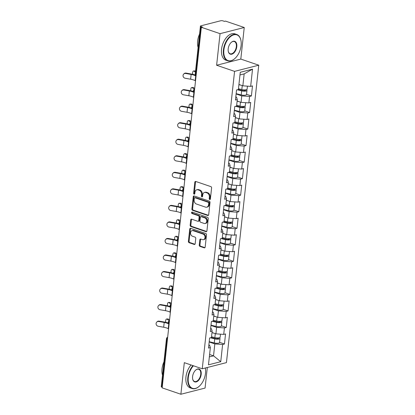 <?xml version="1.0" encoding="UTF-8"?>
<svg xmlns="http://www.w3.org/2000/svg" width="415" height="415" viewBox="0 0 415 415"><rect width="100%" height="100%" fill="white"/><g stroke="black" fill="none" stroke-linecap="round" stroke-linejoin="round"><path stroke-width="0.62" d="M209.725 199.527A0.768 0.581 -104.3 0 0 210.389 198.998L211.593 187.943A1.095 0.83 -104.3 0 0 210.867 186.62L195.771 181.469A1.095 0.83 -104.3 0 0 195.387 181.454A1.095 0.83 -104.3 0 0 194.817 182.226L193.618 193.281A0.768 0.581 -104.3 0 0 194.791 193.681L194.946 192.249A3.496 2.651 -104.3 0 1 196.767 189.774A3.496 2.651 -104.3 0 1 197.991 189.837L199.247 190.267A3.496 2.651 -104.3 0 1 201.571 194.511L201.415 195.942A0.768 0.581 -104.3 0 0 202.593 196.342L202.743 194.91A3.496 2.651 -104.3 0 1 204.564 192.436A3.496 2.651 -104.3 0 1 205.793 192.498L207.049 192.923A3.496 2.651 -104.3 0 1 209.373 197.167L209.217 198.598A0.768 0.581 -104.3 0 0 209.725 199.527M199.252 245.073A1.095 0.83 -104.3 0 0 199.978 246.401L204.216 247.843A1.095 0.83 -104.3 0 0 204.595 247.864A1.095 0.83 -104.3 0 0 205.166 247.091L206.499 234.812A1.095 0.83 -104.3 0 0 205.773 233.489L190.677 228.343A1.095 0.83 -104.3 0 0 190.293 228.323A1.095 0.83 -104.3 0 0 189.728 229.096L188.389 241.374A1.095 0.83 -104.3 0 0 189.116 242.697L194.236 244.44A1.095 0.83 -104.3 0 0 194.614 244.461A1.095 0.83 -104.3 0 0 195.185 243.688L195.756 238.433A1.095 0.83 -104.3 0 0 195.029 237.11L192.493 236.244A2.926 2.215 -104.3 0 1 190.542 233.349A2.926 2.215 -104.3 0 1 192.072 230.626A2.926 2.215 -104.3 0 1 193.1 230.678L203.039 234.065A2.926 2.215 -104.3 0 1 204.989 236.96A2.926 2.215 -104.3 0 1 203.459 239.683A2.926 2.215 -104.3 0 1 202.432 239.631L200.777 239.066A1.095 0.83 -104.3 0 0 200.393 239.05A1.095 0.83 -104.3 0 0 199.823 239.823L199.252 245.073L199.957 244.897A1.095 0.83 -104.3 0 0 200.684 246.22L204.917 247.667A1.095 0.83 -104.3 0 0 204.922 247.667M216.62 65.248L240.809 59.08L244.243 27.494L220.054 33.667L216.62 65.248L234.563 71.37L202.255 368.785L184.312 362.663L180.878 394.25L162.166 387.869L201.342 27.286L202.396 27.017L201.031 26.55L195.813 74.565L196.191 74.69M220.054 33.667L201.342 27.286M207.728 215.489A1.095 0.83 -104.3 0 0 208.112 215.51A1.095 0.83 -104.3 0 0 208.683 214.737L210.016 202.458A1.095 0.83 -104.3 0 0 209.29 201.135L194.194 195.984A1.095 0.83 -104.3 0 0 193.81 195.968A1.095 0.83 -104.3 0 0 193.24 196.741L191.906 209.015A1.095 0.83 -104.3 0 0 192.633 210.343L207.728 215.489L208.434 215.312A1.095 0.83 -104.3 0 0 208.439 215.312L193.338 210.161L192.633 210.343M208.257 218.638L206.924 230.911A1.095 0.83 -104.3 0 1 206.354 231.684A1.095 0.83 -104.3 0 1 205.97 231.669L190.874 226.523A1.095 0.83 -104.3 0 1 190.148 225.195L190.718 219.94A1.095 0.83 -104.3 0 1 191.289 219.167A1.095 0.83 -104.3 0 1 191.673 219.187L197.794 221.273A1.095 0.83 -104.3 0 0 198.178 221.294A1.095 0.83 -104.3 0 0 198.744 220.521L199.122 217.035A1.095 0.83 -104.3 0 0 198.401 215.707L192.026 213.533A0.768 0.581 -104.3 0 1 192.181 212.075L207.531 217.31A1.095 0.83 -104.3 0 1 208.257 218.638M234.563 71.37L258.753 65.197L226.445 362.611L202.255 368.785M219.602 342.349L224.453 344.004L225.547 333.935L223.716 334.402L215.914 333.842L211.992 332.503M224.453 344.004L222.622 344.471L220.749 361.693L208.48 364.827L210.348 347.599L208.517 348.071L209.611 337.997L211.443 337.53L212.148 331.066L210.312 331.533L211.406 321.464L213.243 320.997L213.943 314.529L212.107 315.001L213.201 304.932L215.037 304.46L215.738 297.996L213.907 298.463L215.001 288.394L216.832 287.927L217.533 281.463L215.701 281.93L216.796 271.861L218.627 271.394L219.333 264.926L217.496 265.393L218.591 255.324L220.427 254.857L221.128 248.393L219.296 248.86L220.386 238.791L222.222 238.324L222.922 231.855L221.091 232.327L222.186 222.253L224.017 221.786L224.717 215.323L222.886 215.79L223.981 205.721L225.812 205.254L226.517 198.79L224.681 199.257L225.776 189.188L227.612 188.716L228.312 182.252L226.481 182.719L227.57 172.65L229.407 172.184L230.107 165.72L228.276 166.187L229.371 156.118L231.202 155.651L231.907 149.182L230.071 149.649L231.165 139.58L232.997 139.113L233.702 132.65L231.866 133.116L232.96 123.047L234.797 122.581L235.497 116.112L233.666 116.584L234.755 106.515L236.592 106.043L237.292 99.579L235.461 100.046L236.555 89.977L238.386 89.51L240.259 72.288L252.528 69.155L250.66 86.377L242.858 85.822L238.931 84.484M246.546 94.324L251.397 95.979L252.491 85.91L250.66 86.377M251.397 95.979L249.565 96.446L248.86 102.915L241.063 102.355L237.136 101.016M244.746 110.862L249.602 112.517L250.696 102.448L248.86 102.915M249.602 112.517L247.771 112.984L247.065 119.447L239.268 118.892L235.341 117.554M242.951 127.395L247.807 129.049L248.901 118.981L247.065 119.447M247.807 129.049L245.971 129.516L245.27 135.985L237.473 135.425L233.546 134.087M241.157 143.932L246.012 145.587L247.101 135.518L245.27 135.985M246.012 145.587L244.176 146.054L243.475 152.518L235.673 151.963L231.746 150.624M239.362 160.465L244.212 162.12L245.307 152.051L243.475 152.518M244.212 162.12L242.381 162.587L241.675 169.055L233.878 168.495L229.952 167.157M237.562 176.998L242.417 178.652L243.512 168.583L241.675 169.055M242.417 178.652L240.586 179.124L239.88 185.588L232.084 185.033L228.157 183.689M235.767 193.535L240.622 195.19L241.717 185.121L239.88 185.588M240.622 195.19L238.786 195.657L238.085 202.121L230.289 201.566L226.362 200.227M233.972 210.068L238.822 211.723L239.917 201.654L238.085 202.121M238.822 211.723L236.991 212.19L236.291 218.658L228.489 218.098L224.562 216.76M232.172 226.606L237.027 228.26L238.122 218.191L236.291 218.658M237.027 228.26L235.196 228.727L234.491 235.191L226.694 234.636L222.767 233.297M230.377 243.138L235.232 244.793L236.327 234.724L234.491 235.191M235.232 244.793L233.396 245.26L232.696 251.729L224.899 251.168L220.972 249.83M228.582 259.671L233.438 261.331L234.532 251.257L232.696 251.729M233.438 261.331L231.601 261.798L230.901 268.261L223.099 267.706L219.177 266.368M226.787 276.208L231.637 277.863L232.732 267.794L230.901 268.261M231.637 277.863L229.806 278.33L229.106 284.799L221.304 284.239L217.377 282.9M224.987 292.741L229.843 294.396L230.937 284.327L229.106 284.799M229.843 294.396L228.011 294.868L227.306 301.332L219.509 300.776L215.582 299.433M223.192 309.279L228.048 310.934L229.142 300.865L227.306 301.332M228.048 310.934L226.211 311.4L225.511 317.864L217.714 317.309L213.787 315.971M221.397 325.811L226.253 327.466L227.342 317.397L225.511 317.864M226.253 327.466L224.416 327.933L223.716 334.402M210.649 328.452L211.401 328.711L212.148 331.066M215.914 333.842L216.62 327.378L210.976 325.453M224.416 327.933L216.62 327.378M212.444 311.919L213.196 312.173L213.943 314.529M217.714 317.309L218.415 310.845L212.771 308.921M226.211 311.4L218.415 310.845M214.239 295.381L214.991 295.641L215.738 297.996M219.509 300.776L220.209 294.308L214.565 292.383M228.011 294.868L220.209 294.308M216.033 278.849L216.791 279.103L217.533 281.463M221.304 284.239L222.009 277.775L216.36 275.851M229.806 278.33L222.009 277.775M217.834 262.316L218.586 262.571L219.333 264.926M223.099 267.706L223.804 261.237L218.16 259.313M231.601 261.798L223.804 261.237M219.628 245.779L220.381 246.038L221.128 248.393M224.899 251.168L225.599 244.705L219.955 242.78M233.396 245.26L225.599 244.705M221.423 229.246L222.175 229.5L222.922 231.855M226.694 234.636L227.394 228.167L221.75 226.242M235.196 228.727L227.394 228.167M223.223 212.708L223.976 212.968L224.717 215.323M228.489 218.098L229.194 211.634L223.545 209.71M236.991 212.19L229.194 211.634M225.018 196.176L225.77 196.43L226.517 198.79M230.289 201.566L230.989 195.102L225.345 193.177M238.786 195.657L230.989 195.102M226.813 179.638L227.565 179.897L228.312 182.252M232.084 185.033L232.784 178.564L227.14 176.64M240.586 179.124L232.784 178.564M228.608 163.105L229.36 163.36L230.107 165.72M233.878 168.495L234.579 162.032L228.935 160.107M242.381 162.587L234.579 162.032M230.408 146.573L231.16 146.827L231.907 149.182M235.673 151.963L236.379 145.494L230.73 143.569M244.176 146.054L236.379 145.494M232.203 130.035L232.955 130.294L233.702 132.65M237.473 135.425L238.174 128.961L232.53 127.037M245.971 129.516L238.174 128.961M233.998 113.503L234.75 113.757L235.497 116.112M239.268 118.892L239.969 112.429L234.325 110.499M247.771 112.984L239.969 112.429M235.793 96.965L236.55 97.224L237.292 99.579M241.063 102.355L241.769 95.891L236.119 93.966M249.565 96.446L241.769 95.891M244.243 27.494L225.532 21.113L224.474 21.383L223.104 20.916A1.67 0.482 6.2 0 0 220.764 20.75L200.808 25.844A1.67 0.482 6.2 0 0 200.429 26.098A1.67 0.482 6.2 0 0 201.031 26.55M242.858 85.822L244.155 73.896L239.969 74.965M252.528 69.155L244.155 73.896M180.878 394.25L205.067 388.077L207.308 367.493M162.234 387.262L161.86 387.133A1.67 0.482 -173.8 0 1 161.253 386.681L166.472 338.671A1.67 0.482 -173.8 0 0 167.074 339.117L161.86 387.133M240.809 59.08L258.753 65.197M209.342 356.905L213.528 355.837L214.825 343.911L209.176 341.986M209.601 354.498L213.528 355.837L220.749 361.693M208.849 344.99L209.606 345.244L210.348 347.599M222.622 344.471L214.825 343.911M210.301 199.288A0.768 0.581 -104.3 0 1 209.923 198.417L210.078 196.99A3.496 2.651 -104.3 0 0 207.754 192.747L207.049 192.923M204.564 192.436L205.269 192.254A3.496 2.651 -104.3 0 1 206.499 192.316L207.754 192.747M196.767 189.774L197.467 189.593A3.496 2.651 -104.3 0 1 198.697 189.655L199.952 190.086A3.496 2.651 -104.3 0 1 202.276 194.329L202.121 195.761A0.768 0.581 -104.3 0 0 202.504 196.627M195.766 181.469A1.095 0.83 -104.3 0 0 195.522 182.045L194.324 193.1A0.768 0.581 -104.3 0 0 194.702 193.966M194.189 195.984A1.095 0.83 -104.3 0 0 193.945 196.56L192.612 208.838A1.095 0.83 -104.3 0 0 193.338 210.161M208.714 203.205A0.768 0.581 -104.3 0 0 208.206 202.276L194.957 197.758A0.768 0.581 -104.3 0 0 194.293 198.282L194.127 199.791A3.496 2.651 -104.3 0 0 196.451 204.035L205.508 207.126A3.496 2.651 -104.3 0 0 206.732 207.189A3.496 2.651 -104.3 0 0 208.553 204.709L208.714 203.205L209.419 203.023A0.768 0.581 -104.3 0 0 208.911 202.095L208.206 202.276M194.687 197.742L195.392 197.561A0.768 0.581 -104.3 0 1 195.662 197.576L208.911 202.095M206.732 207.189L207.438 207.007A3.496 2.651 -104.3 0 0 209.259 204.533L208.553 204.709M209.419 203.023L209.259 204.533M205.97 231.669L206.675 231.487A1.095 0.83 -104.3 0 0 206.68 231.487L191.58 226.341L190.874 226.523M191.668 219.182A1.095 0.83 -104.3 0 0 191.424 219.758L190.853 225.013A1.095 0.83 -104.3 0 0 191.58 226.341M198.178 221.294L198.884 221.112A1.095 0.83 -104.3 0 0 199.449 220.339L199.828 216.853A1.095 0.83 -104.3 0 0 199.101 215.525L192.731 213.352L192.026 213.533M192.316 212.122A0.768 0.581 -104.3 0 0 192.731 213.352M204.149 223.441A2.926 2.215 -104.3 0 0 205.171 223.488A2.926 2.215 -104.3 0 0 206.701 220.77A2.926 2.215 -104.3 0 0 204.751 217.875L201.249 216.682A1.095 0.83 -104.3 0 0 200.865 216.661A1.095 0.83 -104.3 0 0 200.3 217.434L199.921 220.92A1.095 0.83 -104.3 0 0 200.647 222.243L204.149 223.441M205.171 223.488L205.876 223.312A2.926 2.215 -104.3 0 0 207.407 220.588A2.926 2.215 -104.3 0 0 205.456 217.693L204.751 217.875M200.865 216.661L201.571 216.48A1.095 0.83 -104.3 0 1 201.955 216.5L205.456 217.693M200.772 239.066A1.095 0.83 -104.3 0 0 200.528 239.642L199.957 244.897M203.459 239.683L204.164 239.502A2.926 2.215 -104.3 0 0 205.695 236.778A2.926 2.215 -104.3 0 0 203.739 233.884L203.039 234.065M192.072 230.626L192.778 230.444A2.926 2.215 -104.3 0 1 193.805 230.496L203.739 233.884M190.672 228.338A1.095 0.83 -104.3 0 0 190.433 228.914L189.095 241.193A1.095 0.83 -104.3 0 0 189.821 242.521L194.941 244.264L194.236 244.44M195.424 72.158L193.945 71.105A2.506 1.105 -92.3 0 0 193.582 70.986A2.506 1.105 -92.3 0 0 192.664 74.29M193.582 70.986L194.884 70.934A2.506 1.105 87.7 0 1 195.242 71.053L195.522 71.25M247.433 86.149L247.101 89.173A3.678 1.063 -173.8 0 1 241.815 89.573L238.469 88.748M240.933 85.168L238.916 84.67M246.303 89.728A3.678 1.063 -173.8 0 1 246.967 90.444A3.678 1.063 -173.8 0 1 241.675 90.844L237.339 89.78M246.967 90.444L246.52 94.527A3.678 1.063 -173.8 0 1 241.234 94.926L236.151 93.676M238.277 89.536L242.319 90.532A2.225 0.643 6.2 0 0 245.524 90.288A2.225 0.643 6.2 0 0 245.187 89.889M183.669 74.114L184.032 73.74A2.506 2.34 44.4 0 1 186.081 73.107L185.718 73.481A2.506 2.34 -135.6 0 0 183.191 76.562A2.506 2.34 -135.6 0 0 185.199 78.248L190.625 79.203A7.465 2.158 -173.8 0 1 193.473 79.913A7.465 2.158 -173.8 0 1 195.18 80.671L195.517 80.878M185.718 73.481L191.144 74.435A7.465 2.158 -173.8 0 1 193.992 75.146A7.465 2.158 -173.8 0 1 195.698 75.904L196.036 76.111M195.403 75.089A8.912 2.578 6.2 0 0 194.91 74.913A8.912 2.578 6.2 0 0 191.507 74.062L186.081 73.107M223.893 49.93A13.591 7.963 108.8 0 0 234.911 58.484A13.591 7.963 108.8 0 0 241.105 45.541A13.591 7.963 108.8 0 0 240.975 40.706A13.591 7.963 108.8 0 0 232.177 35.493A13.591 7.963 108.8 0 0 223.893 49.93M234.817 58.567A13.923 8.155 -71.2 0 1 234.714 58.66A13.923 8.155 -71.2 0 1 227.747 60.829A13.923 8.155 -71.2 0 1 223.426 49.899A13.923 8.155 -71.2 0 1 236.737 34.471A13.923 8.155 -71.2 0 1 240.928 40.442A13.923 8.155 -71.2 0 1 240.949 40.577M228.198 48.835A6.796 3.979 -71.2 0 1 231.29 42.361A6.796 3.979 -71.2 0 1 236.799 46.641A6.796 3.979 -71.2 0 1 232.659 53.857A6.796 3.979 -71.2 0 1 228.26 51.253A6.796 3.979 -71.2 0 1 228.198 48.835M228.24 51.118A6.458 3.787 108.8 0 0 230.159 53.763A6.458 3.787 108.8 0 0 236.332 46.605A6.458 3.787 108.8 0 0 234.325 41.536A6.458 3.787 108.8 0 0 231.191 42.455M198.105 47.486A13.923 8.155 -71.2 0 1 197.623 41.101A13.923 8.155 -71.2 0 1 199.558 34.092M227.747 60.829L225.869 60.185A13.923 8.155 -71.2 0 1 221.548 49.255A13.923 8.155 -71.2 0 1 234.854 33.828L236.737 34.471M193.426 365.771A13.591 7.963 108.8 0 0 188.291 377.66A13.591 7.963 108.8 0 0 199.309 386.209A13.591 7.963 108.8 0 0 205.498 373.267A13.591 7.963 108.8 0 0 205.373 368.432A13.591 7.963 108.8 0 0 205.285 368.006A13.923 8.155 -71.2 0 1 205.326 368.172A13.923 8.155 -71.2 0 1 205.347 368.302M199.21 386.298A13.923 8.155 -71.2 0 1 199.112 386.386A13.923 8.155 -71.2 0 1 192.145 388.554A13.923 8.155 -71.2 0 1 187.824 377.624A13.923 8.155 -71.2 0 1 192.939 365.605M192.596 376.561A6.796 3.979 -71.2 0 1 195.688 370.092A6.796 3.979 -71.2 0 1 201.197 374.366A6.796 3.979 -71.2 0 1 197.058 381.587A6.796 3.979 -71.2 0 1 192.659 378.978A6.796 3.979 -71.2 0 1 192.596 376.561M192.633 378.848A6.458 3.787 108.8 0 0 194.552 381.489A6.458 3.787 108.8 0 0 200.73 374.335A6.458 3.787 108.8 0 0 198.723 369.262A6.458 3.787 108.8 0 0 195.59 370.18M162.504 375.217A13.923 8.155 -71.2 0 1 162.021 368.826A13.923 8.155 -71.2 0 1 163.956 361.823M192.145 388.554L190.267 387.916A13.923 8.155 -71.2 0 1 185.946 376.986A13.923 8.155 -71.2 0 1 191.061 364.967M194.453 89.277L192.145 87.638A2.506 1.105 -92.3 0 0 191.787 87.518A2.506 1.105 -92.3 0 0 190.869 90.828M191.787 87.518L193.084 87.466A2.506 1.105 87.7 0 1 193.447 87.586L194.692 88.473M245.639 102.681L245.307 105.711A3.678 1.063 -173.8 0 1 240.02 106.105L236.675 105.286M239.139 101.701L237.115 101.203M244.502 106.266A3.678 1.063 -173.8 0 1 245.172 106.982A3.678 1.063 -173.8 0 1 239.88 107.376L235.544 106.313M245.172 106.982L244.726 111.059A3.678 1.063 -173.8 0 1 239.439 111.459L234.356 110.208M236.483 106.074L240.524 107.065A2.225 0.643 6.2 0 0 243.73 106.826A2.225 0.643 6.2 0 0 243.392 106.427M192.659 105.815L190.35 104.175A2.506 1.105 -92.3 0 0 189.992 104.056A2.506 1.105 -92.3 0 0 189.074 107.361M189.992 104.056L191.289 103.999A2.506 1.105 87.7 0 1 191.652 104.118L192.897 105.005M243.838 119.219L243.512 122.243A3.678 1.063 -173.8 0 1 238.226 122.643L234.88 121.818M237.344 118.234L235.321 117.741M242.708 122.799A3.678 1.063 -173.8 0 1 243.372 123.514A3.678 1.063 -173.8 0 1 238.085 123.914L233.744 122.845M243.372 123.514L242.931 127.597A3.678 1.063 -173.8 0 1 237.639 127.996L232.561 126.746M234.688 122.607L238.729 123.603A2.225 0.643 6.2 0 0 241.935 123.359A2.225 0.643 6.2 0 0 241.597 122.959M190.859 122.347L188.555 120.708A2.506 1.105 -92.3 0 0 188.192 120.589A2.506 1.105 -92.3 0 0 187.279 123.898M188.192 120.589L189.494 120.537A2.506 1.105 87.7 0 1 189.852 120.656L191.102 121.543M242.044 135.752L241.717 138.776A3.678 1.063 -173.8 0 1 236.426 139.175L233.08 138.356M235.549 134.771L233.526 134.273M240.913 139.336A3.678 1.063 -173.8 0 1 241.577 140.052A3.678 1.063 -173.8 0 1 236.291 140.446L231.949 139.383M241.577 140.052L241.136 144.13A3.678 1.063 -173.8 0 1 235.845 144.529L230.766 143.279M232.888 139.144L236.934 140.135A2.225 0.643 6.2 0 0 240.14 139.891A2.225 0.643 6.2 0 0 239.797 139.497M189.064 138.88L186.76 137.241A2.506 1.105 -92.3 0 0 186.397 137.121A2.506 1.105 -92.3 0 0 185.479 140.431M186.397 137.121L187.699 137.069A2.506 1.105 87.7 0 1 188.057 137.189L189.302 138.076M240.249 152.289L239.917 155.314A3.678 1.063 -173.8 0 1 234.631 155.713L231.285 154.888M233.749 151.304L231.731 150.806M239.118 155.869A3.678 1.063 -173.8 0 1 239.782 156.585A3.678 1.063 -173.8 0 1 234.491 156.984L230.154 155.916M239.782 156.585L239.336 160.667A3.678 1.063 -173.8 0 1 234.05 161.062L228.966 159.817M231.093 155.677L235.134 156.668A2.225 0.643 6.2 0 0 238.34 156.429A2.225 0.643 6.2 0 0 238.003 156.03M187.269 155.418L184.96 153.778A2.506 1.105 -92.3 0 0 184.602 153.659A2.506 1.105 -92.3 0 0 183.684 156.969M184.602 153.659L185.899 153.607A2.506 1.105 87.7 0 1 186.262 153.726L187.507 154.608M238.449 168.822L238.122 171.846A3.678 1.063 -173.8 0 1 232.836 172.246L229.49 171.426M231.954 167.842L229.931 167.344M237.318 172.407A3.678 1.063 -173.8 0 1 237.987 173.117A3.678 1.063 -173.8 0 1 232.696 173.517L228.359 172.453M237.987 173.117L237.541 177.2A3.678 1.063 -173.8 0 1 232.255 177.599L227.171 176.349M229.298 172.209L233.339 173.205A2.225 0.643 6.2 0 0 236.545 172.962A2.225 0.643 6.2 0 0 236.208 172.567M181.874 90.646L182.237 90.273A2.506 2.34 44.4 0 1 184.286 89.645L183.923 90.014A2.506 2.34 -135.6 0 0 181.391 93.1A2.506 2.34 -135.6 0 0 183.404 94.786L188.83 95.741A7.465 2.158 -173.8 0 1 191.678 96.451A7.465 2.158 -173.8 0 1 193.38 97.209L193.722 97.416M183.923 90.014L189.349 90.968A7.465 2.158 -173.8 0 1 192.197 91.679A7.465 2.158 -173.8 0 1 193.898 92.436L194.241 92.644M193.608 91.622A8.912 2.578 6.2 0 0 193.115 91.445A8.912 2.578 6.2 0 0 189.712 90.6L184.286 89.645M180.079 107.179L180.442 106.811A2.506 2.34 44.4 0 1 182.491 106.178L182.128 106.551A2.506 2.34 -135.6 0 0 179.596 109.633A2.506 2.34 -135.6 0 0 181.609 111.319L187.035 112.273A7.465 2.158 -173.8 0 1 189.883 112.984A7.465 2.158 -173.8 0 1 191.585 113.741L191.927 113.949M182.128 106.551L187.554 107.506A7.465 2.158 -173.8 0 1 190.402 108.216A7.465 2.158 -173.8 0 1 192.104 108.974L192.446 109.181M191.813 108.159A8.912 2.578 6.2 0 0 191.315 107.983A8.912 2.578 6.2 0 0 187.917 107.132L182.491 106.178M178.279 123.717L178.642 123.343A2.506 2.34 44.4 0 1 180.691 122.716L180.328 123.084A2.506 2.34 -135.6 0 0 177.802 126.17A2.506 2.34 -135.6 0 0 179.809 127.856L185.235 128.811A7.465 2.158 -173.8 0 1 188.083 129.516A7.465 2.158 -173.8 0 1 189.79 130.279L190.127 130.481M180.328 123.084L185.754 124.038A7.465 2.158 -173.8 0 1 188.602 124.749A7.465 2.158 -173.8 0 1 190.309 125.506L190.646 125.714M190.013 124.692A8.912 2.578 6.2 0 0 189.52 124.516A8.912 2.578 6.2 0 0 186.117 123.67L180.691 122.716M176.484 140.249L176.847 139.881A2.506 2.34 44.4 0 1 178.896 139.248L178.533 139.622A2.506 2.34 -135.6 0 0 176.007 142.703A2.506 2.34 -135.6 0 0 178.014 144.389L183.44 145.343A7.465 2.158 -173.8 0 1 186.288 146.054A7.465 2.158 -173.8 0 1 187.995 146.811L188.332 147.019M178.533 139.622L183.959 140.576A7.465 2.158 -173.8 0 1 186.807 141.282A7.465 2.158 -173.8 0 1 188.514 142.044L188.851 142.246M188.218 141.23A8.912 2.578 6.2 0 0 187.725 141.048A8.912 2.578 6.2 0 0 184.322 140.203L178.896 139.248M174.689 156.787L175.052 156.413A2.506 2.34 44.4 0 1 177.101 155.781L176.738 156.154A2.506 2.34 -135.6 0 0 174.207 159.236A2.506 2.34 -135.6 0 0 176.219 160.927L181.646 161.881A7.465 2.158 -173.8 0 1 184.493 162.587A7.465 2.158 -173.8 0 1 186.195 163.349L186.537 163.552M176.738 156.154L182.164 157.109A7.465 2.158 -173.8 0 1 185.012 157.819A7.465 2.158 -173.8 0 1 186.714 158.577L187.056 158.784M186.423 157.762A8.912 2.578 6.2 0 0 185.93 157.586A8.912 2.578 6.2 0 0 182.527 156.735L177.101 155.781M185.474 171.95L183.165 170.311A2.506 1.105 -92.3 0 0 182.808 170.192A2.506 1.105 -92.3 0 0 181.889 173.501M182.808 170.192L184.104 170.14A2.506 1.105 87.7 0 1 184.468 170.259L185.713 171.146M236.654 185.36L236.327 188.384A3.678 1.063 -173.8 0 1 231.036 188.778L227.695 187.959M230.159 184.374L228.136 183.876M235.523 188.939A3.678 1.063 -173.8 0 1 236.187 189.655A3.678 1.063 -173.8 0 1 230.901 190.054L226.559 188.986M236.187 189.655L235.746 193.738A3.678 1.063 -173.8 0 1 230.455 194.132L225.376 192.887M227.503 188.747L231.544 189.738A2.225 0.643 6.2 0 0 234.75 189.499A2.225 0.643 6.2 0 0 234.413 189.1M172.889 173.32L173.257 172.946A2.506 2.34 44.4 0 1 175.306 172.318L174.938 172.692A2.506 2.34 -135.6 0 0 172.412 175.773A2.506 2.34 -135.6 0 0 174.425 177.459L179.851 178.414A7.465 2.158 -173.8 0 1 182.699 179.124A7.465 2.158 -173.8 0 1 184.4 179.882L184.742 180.089M174.938 172.692L180.364 173.646A7.465 2.158 -173.8 0 1 183.217 174.352A7.465 2.158 -173.8 0 1 184.919 175.114L185.256 175.317M184.623 174.295A8.912 2.578 6.2 0 0 184.13 174.118A8.912 2.578 6.2 0 0 180.733 173.273L175.306 172.318M183.674 188.488L181.371 186.849A2.506 1.105 -92.3 0 0 181.007 186.729A2.506 1.105 -92.3 0 0 180.094 190.034M181.007 186.729L182.31 186.677A2.506 1.105 87.7 0 1 182.667 186.797L183.918 187.679M234.859 201.892L234.532 204.917A3.678 1.063 -173.8 0 1 229.241 205.316L225.895 204.491M228.364 200.912L226.341 200.414M233.728 205.472A3.678 1.063 -173.8 0 1 234.392 206.188A3.678 1.063 -173.8 0 1 229.106 206.587L224.764 205.524M234.392 206.188L233.951 210.27A3.678 1.063 -173.8 0 1 228.66 210.67L223.576 209.419M225.703 205.28L229.749 206.276A2.225 0.643 6.2 0 0 232.95 206.032A2.225 0.643 6.2 0 0 232.613 205.632M171.094 189.857L171.457 189.484A2.506 2.34 44.4 0 1 173.506 188.851L173.143 189.224A2.506 2.34 -135.6 0 0 170.617 192.306A2.506 2.34 -135.6 0 0 172.624 193.992L178.051 194.946A7.465 2.158 -173.8 0 1 180.899 195.657A7.465 2.158 -173.8 0 1 182.605 196.414L182.942 196.622M173.143 189.224L178.569 190.179A7.465 2.158 -173.8 0 1 181.417 190.89A7.465 2.158 -173.8 0 1 183.124 191.647L183.461 191.855M182.828 190.833A8.912 2.578 6.2 0 0 182.335 190.656A8.912 2.578 6.2 0 0 178.932 189.805L173.506 188.851M181.879 205.02L179.576 203.381A2.506 1.105 -92.3 0 0 179.213 203.262A2.506 1.105 -92.3 0 0 178.294 206.571M179.213 203.262L180.515 203.21A2.506 1.105 87.7 0 1 180.873 203.329L182.118 204.216M233.064 218.425L232.732 221.454A3.678 1.063 -173.8 0 1 227.446 221.849L224.1 221.029M226.564 217.444L224.541 216.946M231.933 222.009A3.678 1.063 -173.8 0 1 232.597 222.725A3.678 1.063 -173.8 0 1 227.306 223.12L222.969 222.056M232.597 222.725L232.151 226.803A3.678 1.063 -173.8 0 1 226.865 227.202L221.781 225.952M223.908 221.818L227.949 222.808A2.225 0.643 6.2 0 0 231.155 222.57A2.225 0.643 6.2 0 0 230.818 222.17M169.299 206.39L169.662 206.016A2.506 2.34 44.4 0 1 171.711 205.389L171.348 205.757A2.506 2.34 -135.6 0 0 168.822 208.844A2.506 2.34 -135.6 0 0 170.83 210.53L176.256 211.484A7.465 2.158 -173.8 0 1 179.104 212.195A7.465 2.158 -173.8 0 1 180.81 212.952L181.148 213.16M171.348 205.757L176.774 206.712A7.465 2.158 -173.8 0 1 179.622 207.422A7.465 2.158 -173.8 0 1 181.324 208.18L181.666 208.387M181.033 207.365A8.912 2.578 6.2 0 0 180.541 207.189A8.912 2.578 6.2 0 0 177.138 206.343L171.711 205.389M180.084 221.558L177.776 219.919A2.506 1.105 -92.3 0 0 177.418 219.8A2.506 1.105 -92.3 0 0 176.5 223.104M177.418 219.8L178.715 219.743A2.506 1.105 87.7 0 1 179.078 219.862L180.323 220.749M231.264 234.963L230.937 237.987A3.678 1.063 -173.8 0 1 225.651 238.386L222.305 237.562M224.769 233.977L222.746 233.484M230.133 238.542A3.678 1.063 -173.8 0 1 230.797 239.258A3.678 1.063 -173.8 0 1 225.511 239.657L221.169 238.589M230.797 239.258L230.356 243.34A3.678 1.063 -173.8 0 1 225.07 243.735L219.986 242.49M222.113 238.35L226.154 239.341A2.225 0.643 6.2 0 0 229.36 239.102A2.225 0.643 6.2 0 0 229.023 238.703M167.504 222.922L167.868 222.554A2.506 2.34 44.4 0 1 169.917 221.921L169.553 222.295A2.506 2.34 -135.6 0 0 167.022 225.376A2.506 2.34 -135.6 0 0 169.035 227.062L174.461 228.017A7.465 2.158 -173.8 0 1 177.309 228.727A7.465 2.158 -173.8 0 1 179.01 229.485L179.353 229.692M169.553 222.295L174.98 223.249A7.465 2.158 -173.8 0 1 177.828 223.96A7.465 2.158 -173.8 0 1 179.529 224.717L179.871 224.925M179.239 223.903A8.912 2.578 6.2 0 0 178.746 223.721A8.912 2.578 6.2 0 0 175.343 222.876L169.917 221.921M178.289 238.091L175.981 236.451A2.506 1.105 -92.3 0 0 175.623 236.332A2.506 1.105 -92.3 0 0 174.705 239.642M175.623 236.332L176.92 236.28A2.506 1.105 87.7 0 1 177.283 236.4L178.528 237.287M229.469 251.495L229.142 254.52A3.678 1.063 -173.8 0 1 223.851 254.919L220.505 254.099M222.974 250.515L220.951 250.017M228.338 255.08A3.678 1.063 -173.8 0 1 229.002 255.796A3.678 1.063 -173.8 0 1 223.716 256.19L219.374 255.126M229.002 255.796L228.561 259.873A3.678 1.063 -173.8 0 1 223.27 260.272L218.191 259.022M220.318 254.888L224.359 255.879A2.225 0.643 6.2 0 0 227.565 255.635A2.225 0.643 6.2 0 0 227.228 255.241M165.704 239.46L166.073 239.087A2.506 2.34 44.4 0 1 168.122 238.459L167.753 238.827A2.506 2.34 -135.6 0 0 165.227 241.914A2.506 2.34 -135.6 0 0 167.24 243.6L172.666 244.554A7.465 2.158 -173.8 0 1 175.514 245.26A7.465 2.158 -173.8 0 1 177.215 246.022L177.558 246.225M167.753 238.827L173.179 239.782A7.465 2.158 -173.8 0 1 176.033 240.493A7.465 2.158 -173.8 0 1 177.734 241.25L178.071 241.457M177.438 240.435A8.912 2.578 6.2 0 0 176.946 240.259A8.912 2.578 6.2 0 0 173.548 239.413L168.122 238.459M176.489 254.623L174.186 252.984A2.506 1.105 -92.3 0 0 173.823 252.865A2.506 1.105 -92.3 0 0 172.905 256.174M173.823 252.865L175.125 252.813A2.506 1.105 87.7 0 1 175.483 252.932L176.733 253.819M227.674 268.033L227.347 271.057A3.678 1.063 -173.8 0 1 222.056 271.452L218.71 270.632M221.179 267.047L219.156 266.549M226.543 271.612A3.678 1.063 -173.8 0 1 227.207 272.328A3.678 1.063 -173.8 0 1 221.916 272.728L217.579 271.659M227.207 272.328L226.761 276.411A3.678 1.063 -173.8 0 1 221.475 276.805L216.391 275.56M218.518 271.42L222.565 272.411A2.225 0.643 6.2 0 0 225.765 272.173A2.225 0.643 6.2 0 0 225.428 271.773M163.909 255.993L164.273 255.624A2.506 2.34 44.4 0 1 166.322 254.992L165.959 255.365A2.506 2.34 -135.6 0 0 163.432 258.446A2.506 2.34 -135.6 0 0 165.44 260.132L170.866 261.087A7.465 2.158 -173.8 0 1 173.714 261.798A7.465 2.158 -173.8 0 1 175.421 262.555L175.758 262.762M165.959 255.365L171.385 256.32A7.465 2.158 -173.8 0 1 174.233 257.025A7.465 2.158 -173.8 0 1 175.939 257.788L176.276 257.99M175.644 256.973A8.912 2.578 6.2 0 0 175.151 256.792A8.912 2.578 6.2 0 0 171.748 255.946L166.322 254.992M174.694 271.161L172.391 269.522A2.506 1.105 -92.3 0 0 172.028 269.402A2.506 1.105 -92.3 0 0 171.11 272.712M172.028 269.402L173.325 269.351A2.506 1.105 87.7 0 1 173.688 269.47L174.933 270.352M225.879 284.565L225.547 287.59A3.678 1.063 -173.8 0 1 220.261 287.989L216.915 287.17M219.379 283.585L217.356 283.087M224.743 288.145A3.678 1.063 -173.8 0 1 225.412 288.861A3.678 1.063 -173.8 0 1 220.121 289.26L215.784 288.197M225.412 288.861L224.966 292.943A3.678 1.063 -173.8 0 1 219.68 293.343L214.597 292.093M216.723 287.953L220.764 288.949A2.225 0.643 6.2 0 0 223.97 288.705A2.225 0.643 6.2 0 0 223.633 288.306M162.115 272.531L162.478 272.157A2.506 2.34 44.4 0 1 164.527 271.524L164.164 271.898A2.506 2.34 -135.6 0 0 161.637 274.979A2.506 2.34 -135.6 0 0 163.645 276.67L169.071 277.625A7.465 2.158 -173.8 0 1 171.919 278.33A7.465 2.158 -173.8 0 1 173.626 279.093L173.963 279.295M164.164 271.898L169.59 272.852A7.465 2.158 -173.8 0 1 172.438 273.563A7.465 2.158 -173.8 0 1 174.139 274.32L174.482 274.528M173.849 273.506A8.912 2.578 6.2 0 0 173.356 273.329A8.912 2.578 6.2 0 0 169.953 272.479L164.527 271.524M172.899 287.694L170.591 286.054A2.506 1.105 -92.3 0 0 170.233 285.935A2.506 1.105 -92.3 0 0 169.315 289.245M170.233 285.935L171.53 285.883A2.506 1.105 87.7 0 1 171.893 286.002L173.138 286.889M224.079 301.103L223.752 304.128A3.678 1.063 -173.8 0 1 218.466 304.522L215.12 303.702M217.585 300.118L215.561 299.62M222.948 304.683A3.678 1.063 -173.8 0 1 223.612 305.399A3.678 1.063 -173.8 0 1 218.326 305.798L213.984 304.729M223.612 305.399L223.171 309.481A3.678 1.063 -173.8 0 1 217.885 309.875L212.802 308.63M214.929 304.491L218.97 305.482A2.225 0.643 6.2 0 0 222.175 305.243A2.225 0.643 6.2 0 0 221.838 304.843M160.32 289.063L160.683 288.69A2.506 2.34 44.4 0 1 162.732 288.062L162.369 288.435A2.506 2.34 -135.6 0 0 159.837 291.517A2.506 2.34 -135.6 0 0 161.85 293.203L167.276 294.157A7.465 2.158 -173.8 0 1 170.124 294.868A7.465 2.158 -173.8 0 1 171.826 295.625L172.168 295.833M162.369 288.435L167.795 289.385A7.465 2.158 -173.8 0 1 170.643 290.095A7.465 2.158 -173.8 0 1 172.344 290.858L172.687 291.06M172.054 290.038A8.912 2.578 6.2 0 0 171.556 289.862A8.912 2.578 6.2 0 0 168.158 289.016L162.732 288.062M171.105 304.231L168.796 302.592A2.506 1.105 -92.3 0 0 168.433 302.473A2.506 1.105 -92.3 0 0 167.52 305.777M168.433 302.473L169.735 302.416A2.506 1.105 87.7 0 1 170.093 302.535L171.343 303.422M222.284 317.636L221.958 320.66A3.678 1.063 -173.8 0 1 216.666 321.06L213.32 320.235M215.79 316.65L213.767 316.157M221.154 321.215A3.678 1.063 -173.8 0 1 221.818 321.931A3.678 1.063 -173.8 0 1 216.531 322.331L212.19 321.262M221.818 321.931L221.377 326.014A3.678 1.063 -173.8 0 1 216.085 326.413L211.007 325.163M213.134 321.023L217.175 322.019A2.225 0.643 6.2 0 0 220.381 321.775A2.225 0.643 6.2 0 0 220.043 321.376M158.52 305.601L158.888 305.227A2.506 2.34 44.4 0 1 160.937 304.594L160.569 304.968A2.506 2.34 -135.6 0 0 158.042 308.049A2.506 2.34 -135.6 0 0 160.05 309.735L165.476 310.69A7.465 2.158 -173.8 0 1 168.329 311.4A7.465 2.158 -173.8 0 1 170.031 312.158L170.368 312.365M160.569 304.968L165.995 305.922A7.465 2.158 -173.8 0 1 168.843 306.633A7.465 2.158 -173.8 0 1 170.549 307.39L170.887 307.598M170.254 306.576A8.912 2.578 6.2 0 0 169.761 306.4A8.912 2.578 6.2 0 0 166.363 305.549L160.937 304.594M169.304 320.764L167.001 319.125A2.506 1.105 -92.3 0 0 166.638 319.005A2.506 1.105 -92.3 0 0 165.72 322.315M166.638 319.005L167.94 318.953A2.506 1.105 87.7 0 1 168.298 319.073L169.543 319.96M220.49 334.168L220.157 337.198A3.678 1.063 -173.8 0 1 214.871 337.592L211.526 336.773M213.995 333.188L211.972 332.69M219.359 337.753A3.678 1.063 -173.8 0 1 220.023 338.469A3.678 1.063 -173.8 0 1 214.731 338.863L210.395 337.8M220.023 338.469L219.577 342.546A3.678 1.063 -173.8 0 1 214.29 342.946L209.207 341.695M211.334 337.561L215.38 338.552A2.225 0.643 6.2 0 0 218.581 338.313A2.225 0.643 6.2 0 0 218.243 337.914M156.725 322.133L157.088 321.76A2.506 2.34 44.4 0 1 159.137 321.132L158.774 321.501A2.506 2.34 -135.6 0 0 156.248 324.587A2.506 2.34 -135.6 0 0 158.255 326.273L163.681 327.228A7.465 2.158 -173.8 0 1 166.529 327.938A7.465 2.158 -173.8 0 1 168.236 328.696L168.573 328.903M158.774 321.501L164.2 322.455A7.465 2.158 -173.8 0 1 167.048 323.166A7.465 2.158 -173.8 0 1 168.755 323.923L169.092 324.131M168.459 323.109A8.912 2.578 6.2 0 0 167.966 322.932A8.912 2.578 6.2 0 0 164.563 322.087L159.137 321.132M200.429 26.098L195.211 74.114A1.67 0.482 6.2 0 0 195.813 74.565A1.67 0.98 108.8 0 0 196.077 75.706M167.453 339.247L167.074 339.117A1.67 0.98 -71.2 0 1 167.608 337.774M194.282 92.239A1.67 0.98 108.8 0 1 194.018 91.098A1.67 0.98 -71.2 0 1 194.552 89.749M192.487 108.777A1.67 0.98 108.8 0 1 192.223 107.63A1.67 0.98 -71.2 0 1 192.757 106.287M190.693 125.309A1.67 0.98 108.8 0 1 190.428 124.168A1.67 0.98 -71.2 0 1 190.962 122.819M188.892 141.847A1.67 0.98 108.8 0 1 188.628 140.701A1.67 0.98 -71.2 0 1 189.167 139.357M187.098 158.38A1.67 0.98 108.8 0 1 186.833 157.238A1.67 0.98 -71.2 0 1 187.367 155.89M185.303 174.917A1.67 0.98 108.8 0 1 185.038 173.771A1.67 0.98 -71.2 0 1 185.572 172.422M183.508 191.45A1.67 0.98 108.8 0 1 183.243 190.309A1.67 0.98 -71.2 0 1 183.778 188.96M181.708 207.982A1.67 0.98 108.8 0 1 181.443 206.841A1.67 0.98 -71.2 0 1 181.983 205.492M179.913 224.52A1.67 0.98 108.8 0 1 179.648 223.374A1.67 0.98 -71.2 0 1 180.183 222.03M178.118 241.053A1.67 0.98 108.8 0 1 177.853 239.912A1.67 0.98 -71.2 0 1 178.388 238.563M176.323 257.591A1.67 0.98 108.8 0 1 176.053 256.444A1.67 0.98 -71.2 0 1 176.593 255.101M174.523 274.123A1.67 0.98 108.8 0 1 174.259 272.982A1.67 0.98 -71.2 0 1 174.793 271.633M172.728 290.661A1.67 0.98 108.8 0 1 172.464 289.514A1.67 0.98 -71.2 0 1 172.998 288.166M170.933 307.193A1.67 0.98 108.8 0 1 170.669 306.052A1.67 0.98 -71.2 0 1 171.203 304.703M169.138 323.726A1.67 0.98 108.8 0 1 168.869 322.585A1.67 0.98 -71.2 0 1 169.408 321.236M210.078 196.99L209.373 197.167M206.499 192.316L205.793 192.498M202.121 195.761L201.415 195.942M202.276 194.329L201.571 194.511M199.952 190.086L199.247 190.267M198.697 189.655L197.991 189.837M194.324 193.1L193.618 193.281M195.522 182.045L194.817 182.226M209.923 198.417L209.217 198.598M192.612 208.838L191.906 209.015M193.945 196.56L193.24 196.741M195.662 197.576L194.957 197.758M190.853 225.013L190.148 225.195M191.424 219.758L190.718 219.94M199.449 220.339L198.744 220.521M199.828 216.853L199.122 217.035M199.101 215.525L198.401 215.707M201.955 216.5L201.249 216.682M200.528 239.642L199.823 239.823M193.805 230.496L193.1 230.678M189.821 242.521L189.116 242.697M189.095 241.193L188.389 241.374M190.433 228.914L189.728 229.096M204.917 247.667L204.216 247.843M200.684 246.22L199.978 246.401M195.242 71.053L193.945 71.105M244.611 90.703L244.7 89.905M241.815 89.573L242.246 85.615M241.234 94.926L241.675 90.844M195.698 75.904L195.18 80.671M191.144 74.435L190.625 79.203M193.447 87.586L192.145 87.638M242.817 107.236L242.9 106.442M240.02 106.105L240.451 102.147M239.439 111.459L239.88 107.376M191.652 104.118L190.35 104.175M241.022 123.774L241.105 122.975M238.226 122.643L238.651 118.68M237.639 127.996L238.085 123.914M189.852 120.656L188.555 120.708M239.222 140.306L239.31 139.513M236.426 139.175L236.856 135.217M235.845 144.529L236.291 140.446M188.057 137.189L186.76 137.241M237.427 156.844L237.515 156.045M234.631 155.713L235.061 151.75M234.05 161.062L234.491 156.984M186.262 153.726L184.96 153.778M235.632 173.377L235.715 172.583M232.836 172.246L233.266 168.288M232.255 177.599L232.696 173.517M193.898 92.436L193.38 97.209M189.349 90.968L188.83 95.741M192.104 108.974L191.585 113.741M187.554 107.506L187.035 112.273M190.309 125.506L189.79 130.279M185.754 124.038L185.235 128.811M188.514 142.044L187.995 146.811M183.959 140.576L183.44 145.343M186.714 158.577L186.195 163.349M182.164 157.109L181.646 161.881M184.468 170.259L183.165 170.311M233.832 189.914L233.92 189.116M231.036 188.778L231.466 184.82M230.455 194.132L230.901 190.054M184.919 175.114L184.4 179.882M180.364 173.646L179.851 178.414M182.667 186.797L181.371 186.849M232.037 206.447L232.125 205.648M229.241 205.316L229.671 201.358M228.66 210.67L229.106 206.587M183.124 191.647L182.605 196.414M178.569 190.179L178.051 194.946M180.873 203.329L179.576 203.381M230.242 222.98L230.33 222.186M227.446 221.849L227.876 217.891M226.865 227.202L227.306 223.12M181.324 208.18L180.81 212.952M176.774 206.712L176.256 211.484M179.078 219.862L177.776 219.919M228.447 239.517L228.53 238.718M225.651 238.386L226.082 234.423M225.07 243.735L225.511 239.657M179.529 224.717L179.01 229.485M174.98 223.249L174.461 228.017M177.283 236.4L175.981 236.451M226.647 256.05L226.735 255.256M223.851 254.919L224.282 250.961M223.27 260.272L223.716 256.19M177.734 241.25L177.215 246.022M173.179 239.782L172.666 244.554M175.483 252.932L174.186 252.984M224.852 272.588L224.94 271.789M222.056 271.452L222.487 267.493M221.475 276.805L221.916 272.728M175.939 257.788L175.421 262.555M171.385 256.32L170.866 261.087M173.688 269.47L172.391 269.522M223.057 289.12L223.146 288.326M220.261 287.989L220.692 284.031M219.68 293.343L220.121 289.26M174.139 274.32L173.626 279.093M169.59 272.852L169.071 277.625M171.893 286.002L170.591 286.054M221.262 305.653L221.345 304.859M218.466 304.522L218.897 300.564M217.885 309.875L218.326 305.798M172.344 290.858L171.826 295.625M167.795 289.385L167.276 294.157M170.093 302.535L168.796 302.592M219.462 322.19L219.551 321.392M216.666 321.06L217.097 317.101M216.085 326.413L216.531 322.331M170.549 307.39L170.031 312.158M165.995 305.922L165.476 310.69M168.298 319.073L167.001 319.125M217.668 338.723L217.756 337.929M214.871 337.592L215.302 333.634M214.29 342.946L214.731 338.863M168.755 323.923L168.236 328.696M164.2 322.455L163.681 327.228M195.211 74.114A1.67 1.67 0 0 0 196.072 75.758M194.609 89.225A1.67 1.67 0 0 0 194.277 92.296M192.814 105.758A1.67 1.67 0 0 0 192.482 108.829M191.019 122.295A1.67 1.67 0 0 0 190.687 125.366M189.224 138.828A1.67 1.67 0 0 0 188.887 141.899M187.424 155.36A1.67 1.67 0 0 0 187.092 158.437M185.63 171.898A1.67 1.67 0 0 0 185.298 174.969M183.835 188.431A1.67 1.67 0 0 0 183.497 191.502M182.04 204.969A1.67 1.67 0 0 0 181.703 208.04M180.24 221.501A1.67 1.67 0 0 0 179.908 224.572M178.445 238.034A1.67 1.67 0 0 0 178.113 241.11M176.65 254.571A1.67 1.67 0 0 0 176.313 257.642M174.855 271.104A1.67 1.67 0 0 0 174.518 274.18M173.055 287.642A1.67 1.67 0 0 0 172.723 290.713M171.26 304.174A1.67 1.67 0 0 0 170.928 307.245M169.465 320.712A1.67 1.67 0 0 0 169.128 323.783M167.665 337.245A1.67 1.67 0 0 0 166.472 338.671M240.975 40.706L240.928 40.442M205.373 368.432L205.326 368.172"/></g></svg>
